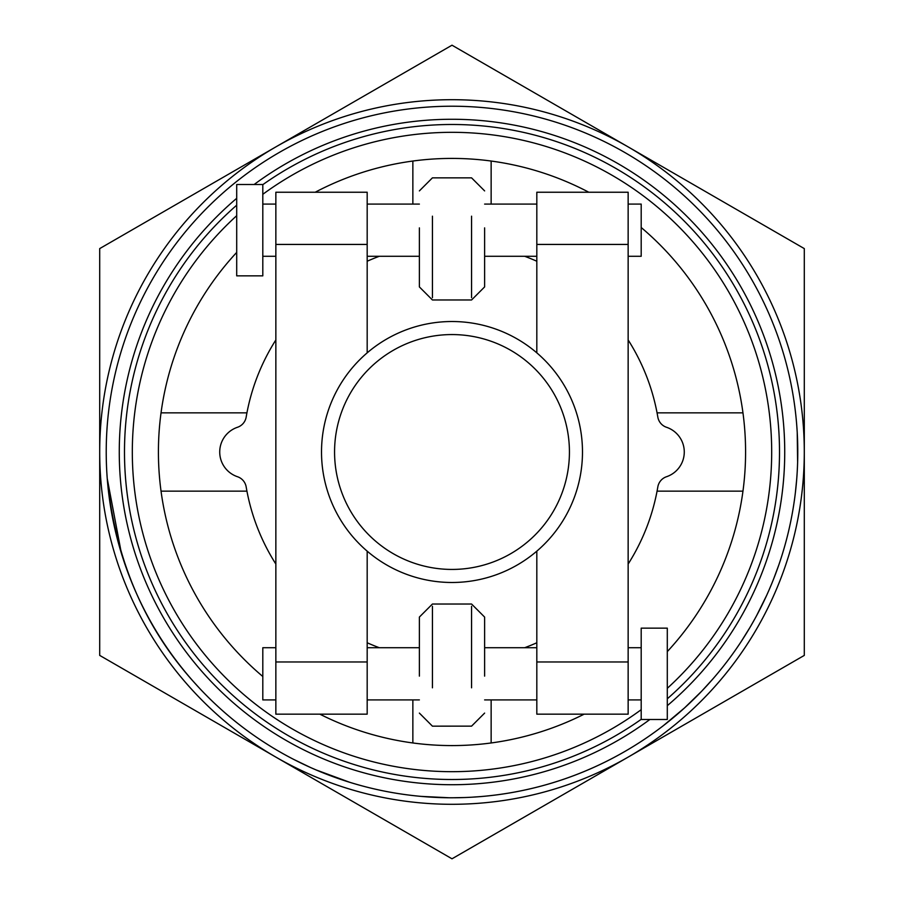 <?xml version="1.0" encoding="UTF-8"?>
<svg xmlns="http://www.w3.org/2000/svg" width="904" height="904" viewBox="0 0 904 904"><rect width="100%" height="100%" fill="white"/><g stroke="black" fill="none" stroke-linecap="round" stroke-linejoin="round"><path stroke-width="1.36" d="M646.676 737.766L644.36 739.336M655.999 731.189L650.484 735.133M701.662 691.232L684.554 707.889L663.547 725.505M712.804 679.028L701.707 691.187M717.878 673.062L715.991 675.311M794.141 501.991L793.78 504.398A345.78 345.78 0 0 1 780.175 560.898M796.706 479.222L795.373 492.691M797.226 432.541L797.622 462.373M796.288 419.919L796.514 422.484M796.763 478.408L796.944 476.001M797.091 473.775L796.944 475.933M797.464 466.667L797.283 470.453M449.073 797.757L420.778 796.367M420.394 796.322L419.558 796.254M465.097 797.531L452.294 797.78M452.237 797.78L448.644 797.757M444.621 797.701L438.745 797.52M426.812 796.853L424.168 796.65M480.408 796.605L471.3 797.238M677.401 714.216L666.225 723.415M199.501 688.226L193.592 681.752C144.753 627.545 116.04 560.762 107.474 481.403M778.83 564.887L773.632 578.944M310.501 767.496L293.427 759.27M349.746 782.31L315.858 769.846M323.169 772.875L319.846 771.53M316.14 769.959L310.75 767.609M299.925 762.535L297.552 761.36M121.407 553.338L107.248 478.645M136.764 594.064L133.668 586.967M738.026 646.292L736.161 649.015M735.155 650.462L734.353 651.592M732.816 653.75L729.358 658.474M750.071 627.263L741.144 641.625M772.027 582.933L769.259 589.498M768.75 590.662L766.682 595.307M761.044 607.081L760.219 608.731M778.287 566.424L775.688 573.588M780.254 560.661L779.011 564.367M748.998 629.06L748.478 629.941M754.591 619.319L750.602 626.359M766.547 595.6L756.716 615.432M769.507 588.922L768.513 591.216M736.466 648.563L734.749 651.038M748.286 630.257L741.529 641.026M763.518 602.064L759.868 609.398M769.982 587.815L769.383 589.216M768.558 591.103L766.965 594.685M771.033 585.34L770.773 585.961M734.884 650.835L732.093 654.745M796.288 419.942A345.78 345.78 0 0 0 452 106.22A345.78 345.78 0 0 0 152.55 624.89A345.78 345.78 0 0 0 751.45 624.89A345.78 345.78 0 0 0 452 106.22A345.78 345.78 0 0 0 108.604 492.51M667.299 705.685A332.728 332.728 0 0 0 452 119.271A332.728 332.728 0 0 0 254.114 184.518M236.701 198.315A332.728 332.728 0 0 0 191.264 658.7A332.728 332.728 0 0 0 649.886 719.482M628.144 757.1A352.3 352.3 0 0 0 628.144 146.9A352.3 352.3 0 0 0 99.7 452A352.3 352.3 0 0 0 628.144 757.1L452 858.8L99.7 655.4L99.7 248.6L452 45.2L804.3 248.6L804.3 655.4L628.144 757.1M120.729 551.112A345.78 345.78 0 0 0 138.063 596.922M189.083 676.576A345.78 345.78 0 0 0 317.089 770.366M318.457 770.942A345.78 345.78 0 0 0 323.711 773.101M323.858 773.157A345.78 345.78 0 0 0 341.757 779.734M344.481 780.638A345.78 345.78 0 0 0 349.226 782.152M349.565 782.254A345.78 345.78 0 0 0 445.649 797.712M447.141 797.746A345.78 345.78 0 0 0 452.814 797.78M452.972 797.769A345.78 345.78 0 0 0 472.035 797.192M474.894 797.012A345.78 345.78 0 0 0 479.866 796.65M480.216 796.627A345.78 345.78 0 0 0 645.151 738.805M646.066 738.184A345.78 345.78 0 0 0 651.818 734.195M655.298 731.698A345.78 345.78 0 0 0 666.271 723.392M676.09 715.335A345.78 345.78 0 0 0 696.86 696.148M698.781 694.204A345.78 345.78 0 0 0 708.883 683.458M711.697 680.294A345.78 345.78 0 0 0 716.341 674.892M717.414 673.627A345.78 345.78 0 0 0 729.675 658.044M737.065 647.705A345.78 345.78 0 0 0 742.15 640.088M749.811 627.704A345.78 345.78 0 0 0 751.925 624.054M753.846 620.675A345.78 345.78 0 0 0 764.117 600.81M765.428 598.03A345.78 345.78 0 0 0 767.779 592.877M770.344 586.967A345.78 345.78 0 0 0 773.835 578.413M778.265 566.514A345.78 345.78 0 0 0 779.892 561.757M794.13 502.104A345.78 345.78 0 0 0 795.509 491.527M796.673 479.538A345.78 345.78 0 0 0 797 475.12M797.045 474.521A345.78 345.78 0 0 0 797.769 450.181M797.769 449.209A345.78 345.78 0 0 0 797.701 445.005M797.294 433.739A345.78 345.78 0 0 0 796.503 422.371M569.43 452A117.43 117.43 0 0 1 393.285 553.7A117.43 117.43 0 0 1 393.285 350.3A117.43 117.43 0 0 1 569.43 452M262.804 230.181L262.804 184.518L236.701 184.518L236.701 275.856L262.804 275.856L262.804 230.181M641.196 628.144L641.196 719.482L667.299 719.482L667.299 628.144L641.196 628.144M628.144 204.089L641.196 204.089L641.196 256.273L628.144 256.273M275.856 699.911L262.804 699.911L262.804 647.727L275.856 647.727M367.182 661.965L367.182 551.157A130.481 130.481 0 0 1 367.182 352.842L367.182 244.43L275.856 244.43L275.856 714.16L367.182 714.16L367.182 661.965L275.856 661.965M275.856 244.43L275.856 192.236L367.182 192.236L367.182 244.43M484.623 227.876L484.623 286.918L471.572 299.97L432.428 299.97L419.377 286.918L419.377 227.876M379.352 256.273A208.767 208.767 0 0 0 367.182 261.233M275.856 339.949A208.767 208.767 0 0 0 246.17 417.094A13.051 13.051 0 0 1 237.481 427.276A26.092 26.092 0 0 0 237.481 476.724A13.051 13.051 0 0 1 246.17 486.906A208.767 208.767 0 0 0 275.856 564.051M367.182 642.767A208.767 208.767 0 0 0 379.352 647.727M524.648 647.727A208.767 208.767 0 0 0 536.818 642.767M628.144 564.051A208.767 208.767 0 0 0 657.829 486.906A13.051 13.051 0 0 1 666.519 476.724A26.092 26.092 0 0 0 666.519 427.276A13.051 13.051 0 0 1 657.829 417.094A208.767 208.767 0 0 0 628.144 339.949M536.818 261.233A208.767 208.767 0 0 0 524.648 256.273M536.818 352.842L536.818 244.43L628.144 244.43L628.144 714.16L536.818 714.16L536.818 551.157A130.481 130.481 0 0 0 536.818 352.842M628.144 244.43L628.144 192.236L536.818 192.236L536.818 244.43M484.623 676.124L484.623 617.082L471.572 604.03L432.428 604.03L419.377 617.07L419.377 676.124M491.143 699.911L491.143 742.964A293.585 293.585 0 0 1 412.857 742.964L412.857 699.911M491.143 742.964A293.585 293.585 0 0 0 584.142 714.16M667.299 651.603A293.585 293.585 0 0 0 742.964 491.143L657.072 491.143M246.928 491.143L161.036 491.143A293.585 293.585 0 0 1 161.036 412.857L246.928 412.857M161.036 491.143A293.585 293.585 0 0 0 262.804 676.486M319.858 714.16A293.585 293.585 0 0 0 412.857 742.964M412.857 204.089L412.857 161.036A293.585 293.585 0 0 0 315.202 192.236M236.701 252.397A293.585 293.585 0 0 0 161.036 412.857M412.857 161.036A293.585 293.585 0 0 1 491.143 161.036L491.143 204.089M657.072 412.857L742.964 412.857A293.585 293.585 0 0 0 641.196 227.514M588.798 192.236A293.585 293.585 0 0 0 491.143 161.036M742.964 412.857A293.585 293.585 0 0 1 742.964 491.143M667.299 688.317A319.677 319.677 0 0 0 452 132.323A319.677 319.677 0 0 0 262.804 194.315M236.701 215.683A319.677 319.677 0 0 0 204.666 654.53A319.677 319.677 0 0 0 641.196 709.685M452 321.519A130.481 130.481 0 0 0 339 517.246A130.481 130.481 0 0 0 565 517.246A130.481 130.481 0 0 0 452 321.519M262.804 184.665A327.508 327.508 0 0 1 779.508 452A327.508 327.508 0 0 1 667.299 698.803M641.196 719.335A327.508 327.508 0 0 1 194.609 654.507A327.508 327.508 0 0 1 236.701 205.197M471.572 216.18L471.572 297.71M432.428 297.71L432.428 216.18M536.818 661.965L628.144 661.965M471.572 606.29L471.572 687.82M432.428 687.82L432.428 606.29M536.818 204.089L484.623 204.089M536.818 256.273L484.623 256.273M419.377 204.089L367.182 204.089M419.377 256.273L367.182 256.273M275.856 204.089L262.804 204.089M275.856 256.273L262.804 256.273M536.818 647.727L484.623 647.727M536.818 699.911L484.623 699.911M419.377 647.727L367.182 647.727M419.377 699.911L367.182 699.911M641.196 647.727L628.144 647.727M641.196 699.911L628.144 699.911M419.377 190.902L432.428 177.851L471.572 177.862L484.623 190.902M419.377 713.098L432.428 726.161L471.572 726.138L484.623 713.098"/></g></svg>
